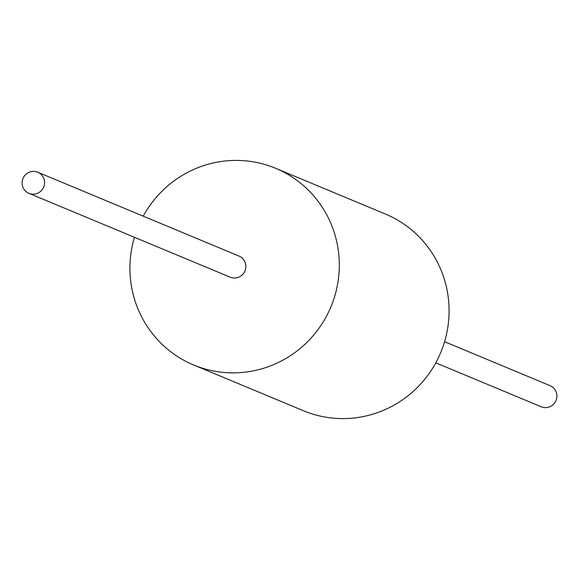 <?xml version="1.0" encoding="UTF-8"?>
<svg xmlns="http://www.w3.org/2000/svg" width="579" height="579" viewBox="0 0 579 579"><rect width="100%" height="100%" fill="white"/><g stroke="black" fill="none" stroke-linecap="round" stroke-linejoin="round"><path stroke-width="0.87" d="M134.422 237.289A106.543 104.372 -67.4 0 0 193.639 364.98L303.41 410.721A106.543 104.372 -67.4 0 0 378.239 412.378A106.543 104.372 -67.4 0 0 449.014 314.687A106.543 104.372 -67.4 0 0 385.361 214.02L275.59 168.279A106.543 104.372 -67.4 0 0 200.761 166.622A106.543 104.372 -67.4 0 0 143.223 216.162M193.639 364.98A106.543 104.372 -67.4 0 0 268.461 366.637A106.543 104.372 -67.4 0 0 339.236 268.946A106.543 104.372 -67.4 0 0 275.59 168.279M28.95 193.343L230.21 277.196A11.442 11.211 -67.4 0 0 245.851 266.883A11.442 11.211 -67.4 0 0 239.011 256.07L37.751 172.216A11.442 11.211 -67.4 0 0 22.111 182.53A11.442 11.211 -67.4 0 0 36.984 193.524A11.442 11.211 -67.4 0 0 37.751 172.216M435.777 362.838L541.249 406.784A11.442 11.211 -67.4 0 0 556.889 396.47A11.442 11.211 -67.4 0 0 550.05 385.657L444.578 341.711"/></g></svg>
